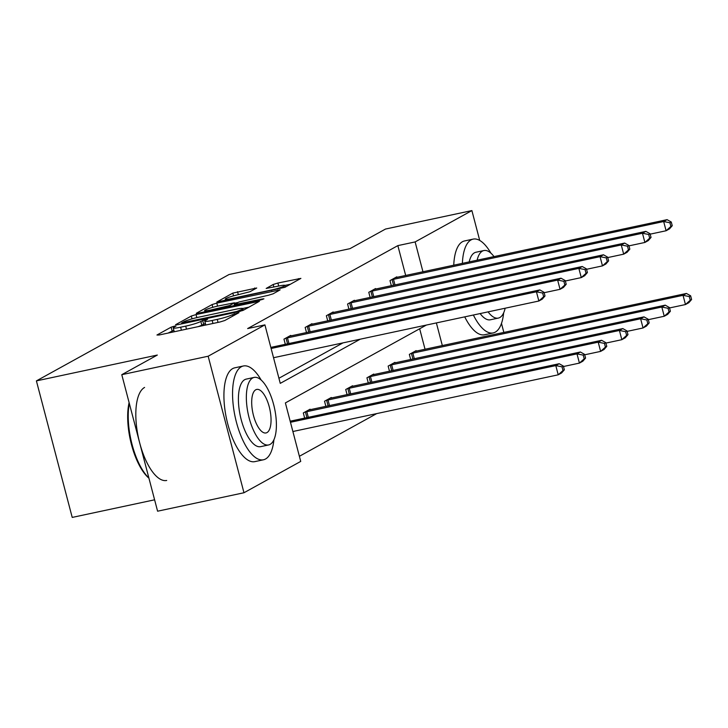 <?xml version="1.0" encoding="UTF-8"?>
<svg xmlns="http://www.w3.org/2000/svg" width="728" height="728" viewBox="0 0 728 728"><rect width="100%" height="100%" fill="white"/><g stroke="black" fill="none" stroke-linecap="round" stroke-linejoin="round"><path stroke-width="1.09" d="M174.438 326.153L171.135 327.172L156.957 335.007L159.013 335.017L220.056 321.967L224.788 320.511L238.966 312.676L232.378 314.705A12.048 1.301 -14.7 0 1 217.253 319.383L212.167 320.475A12.048 1.301 -14.7 0 1 204.777 321.175A12.048 1.301 -14.7 0 1 205.587 320.429L207.598 319.255L205.978 319.41L200.837 321.448A12.048 1.301 -14.7 0 1 185.713 326.126L180.626 327.209A12.048 1.301 -14.7 0 1 173.237 327.909A12.048 1.301 -14.7 0 1 174.047 327.172L176.058 325.998L174.438 326.153M173.846 330.23L168.095 333.078M205.387 323.496L201.811 325.134L200.837 321.448M256.72 288.006L232.814 293.111L216.817 302.038L284.894 287.314L300.892 278.387L277.896 283.028L273.173 284.493L266.184 288.443L278.751 286.031A10.074 1.092 -14.7 0 1 284.921 285.449A10.074 1.092 -14.7 0 1 271.608 289.971L231.422 298.562A10.074 1.092 -14.7 0 1 225.243 299.144A10.074 1.092 -14.7 0 1 238.556 294.622L249.986 291.728L256.72 288.006M426.39 325.052L285.385 402.921L300.728 461.406L243.971 492.747L157.594 511.202L121.785 374.683L157.33 355.055L36.4 380.89L229.029 274.52L349.959 248.676L385.512 229.047L471.89 210.583L479.716 240.431M121.785 374.683L208.162 356.219L264.919 324.879L280.262 383.365L360.26 339.184M405.696 275.512L397.852 245.618L247.638 328.574L264.919 324.879M397.852 245.618L415.133 241.924L471.89 210.583M196.041 314.569L191.318 316.034L175.566 324.724L177.623 324.734L238.675 311.693L243.398 310.228L259.396 301.301L196.041 314.569L196.833 317.608M196.314 313.267L212.066 304.568L216.789 303.112L280.144 289.844L273.155 293.794L268.432 295.259L238.948 302.011L234.225 304.714L262.308 298.981L263.927 298.835L260.442 300.018L196.396 313.577M501.483 323.387L503.858 332.459M243.971 492.747L208.162 356.219M36.4 380.89L72.218 517.417L154.609 499.808M395.077 362.89L394.94 362.344L388.142 366.093L389.498 371.262M352.671 386.313L352.525 385.767L345.727 389.516L347.083 394.685M310.255 409.737L310.11 409.191L303.312 412.94L304.668 418.109M299.39 456.292L376.695 413.604M425.052 349.304L419.665 328.765M331.458 398.025L331.313 397.479L324.524 401.228L325.871 406.397M373.874 374.601L373.728 374.055L366.93 377.805L368.286 382.974M416.289 351.178L416.143 350.632L409.345 354.381L410.701 359.55M442.333 345.609L436.381 322.923M422.968 271.817L415.133 241.924M278.915 378.26L342.979 342.879M391.346 285.758L389.99 280.589L396.787 276.84L396.924 277.386M370.133 297.47L368.778 292.301L375.575 288.552L375.721 289.089M348.93 309.173L347.575 304.013L354.372 300.264L354.518 300.8M327.718 320.884L326.362 315.724L333.16 311.966L333.306 312.512M306.515 332.596L305.159 327.436L311.957 323.678L312.103 324.224M285.312 344.308L283.956 339.148L290.754 335.39L290.891 335.936M173.237 327.909L174.21 331.604A12.048 1.301 -14.7 0 0 174.347 331.74M198.134 326.654A12.048 1.301 -14.7 0 0 201.811 325.134M204.777 321.175L205.751 324.861A12.048 1.301 -14.7 0 0 205.888 324.997M248.967 307.152L242.715 308.49M181.782 322.904L236.809 311.457L242.051 309.364A12.048 1.301 -14.7 0 0 242.861 308.626A12.048 1.301 -14.7 0 0 235.472 309.327L198.844 317.153A12.048 1.301 -14.7 0 0 183.72 321.831L181.782 322.904M234.562 303.212L238.174 302.439M217.981 306.042A10.074 1.092 -14.7 0 0 204.668 310.565A10.074 1.092 -14.7 0 0 210.838 309.982L229.73 305.496L234.452 302.793L217.981 306.042M290.463 284.239L284.921 285.421M564.355 369.779L563.39 366.084L562.034 366.839L562.999 370.525L564.355 369.779L561.616 372.936L558.212 374.811L555.792 365.593L559.195 363.718L290.181 421.203M292.893 431.513L558.212 374.811L562.999 370.525M290.472 422.286L555.792 365.593L562.034 366.839M559.195 363.718L563.39 366.084M544.999 295.978L544.034 292.292L542.669 293.038L543.643 296.733L544.999 295.978L542.251 299.144L538.856 301.019L536.436 291.791L271.107 348.494M542.669 293.038L536.436 291.791L539.83 289.917L270.825 347.402M543.643 296.733L538.856 301.019L273.528 357.721M544.034 292.292L539.83 289.917M148.931 478.16A46.81 18.255 -102.1 0 1 129.111 402.62M129.311 403.367A47.966 18.71 77.9 0 0 148.894 478.023M261.161 380.025A47.966 18.71 77.9 0 0 243.407 365.984A47.966 18.71 77.9 0 0 241.323 366.766A47.966 18.71 77.9 0 0 235.754 419.546A47.966 18.71 77.9 0 0 263.445 459.787A47.966 18.71 77.9 0 0 265.529 459.004A47.966 18.71 77.9 0 0 273.919 439.712M243.407 365.984L234.762 367.822A47.966 18.71 77.9 0 0 232.687 368.605A47.966 18.71 77.9 0 0 227.118 421.385A47.966 18.71 77.9 0 0 254.809 461.634L263.445 459.787M268.587 444.954L260.642 446.655A34.535 13.468 -102.1 0 1 240.704 417.681A34.535 13.468 -102.1 0 1 244.717 379.679A34.535 13.468 -102.1 0 1 246.21 379.115L254.154 377.413A34.535 13.468 77.9 0 0 252.661 377.978A34.535 13.468 77.9 0 0 248.648 415.979A34.535 13.468 77.9 0 0 268.587 444.954A34.535 13.468 77.9 0 0 270.088 444.399A34.535 13.468 77.9 0 0 274.101 406.397A34.535 13.468 77.9 0 0 254.154 377.413M266.985 432.587A22.259 8.681 77.9 0 0 269.569 408.099A22.259 8.681 77.9 0 0 256.72 389.425A22.259 8.681 77.9 0 0 255.756 389.789A22.259 8.681 77.9 0 0 253.171 414.278A22.259 8.681 77.9 0 0 266.02 432.951A22.259 8.681 77.9 0 0 266.985 432.587M144.581 387.433A47.966 18.71 77.9 0 0 139.012 440.213A47.966 18.71 77.9 0 0 166.703 480.462M490.909 253.162A47.966 18.71 77.9 0 0 473.145 239.112A47.966 18.71 77.9 0 0 471.071 239.894A47.966 18.71 77.9 0 0 462.38 263.39M473.373 315.015A47.966 18.71 77.9 0 0 493.193 332.924A47.966 18.71 77.9 0 0 495.268 332.141A47.966 18.71 77.9 0 0 503.658 312.84M473.145 239.112L464.51 240.959A47.966 18.71 77.9 0 0 462.426 241.741A47.966 18.71 77.9 0 0 453.744 265.238M464.728 316.862A47.966 18.71 77.9 0 0 484.557 334.762L493.193 332.924M488.079 311.866A34.535 13.468 77.9 0 0 498.334 318.091L490.381 319.783A34.535 13.468 -102.1 0 1 480.134 313.568M469.178 261.944A34.535 13.468 -102.1 0 1 474.456 252.807A34.535 13.468 -102.1 0 1 475.948 252.243L483.902 250.541A34.535 13.468 77.9 0 0 482.4 251.105A34.535 13.468 77.9 0 0 477.122 260.242M498.334 318.091A34.535 13.468 77.9 0 0 499.827 317.526A34.535 13.468 77.9 0 0 505.141 308.226M494.048 256.629A34.535 13.468 77.9 0 0 483.902 250.541M585.567 358.067L584.593 354.372L583.237 355.127L584.202 358.813L585.567 358.067L582.819 361.224L579.424 363.108L577.004 353.881L580.398 352.006L308.59 410.028M563.499 366.502L579.424 363.108L584.202 358.813M304.832 412.103L577.004 353.881L583.237 355.127M580.398 352.006L584.593 354.372M606.77 346.355L605.805 342.661L604.449 343.416L605.414 347.101L606.77 346.355L604.031 349.513L600.627 351.397L598.207 342.169L601.61 340.295L329.793 398.316M584.711 354.791L600.627 351.397L605.414 347.101M326.044 400.391L598.207 342.169L604.449 343.416M601.61 340.295L605.805 342.661M566.202 284.266L565.237 280.58L563.881 281.327L564.846 285.021L566.202 284.266L563.463 287.433L560.06 289.307L557.639 280.089L285.476 338.302M563.881 281.327L557.639 280.089L561.042 278.205L289.225 336.236M564.846 285.021L560.06 289.307L544.144 292.711M565.237 280.58L561.042 278.205M587.414 272.554L586.44 268.869L585.085 269.615L586.049 273.309L587.414 272.554L584.666 275.721L581.272 277.596L578.851 268.377L306.679 326.599M585.085 269.615L578.851 268.377L582.245 266.494L310.437 324.524M586.049 273.309L581.272 277.596L565.347 280.999M586.44 268.869L582.245 266.494M627.982 334.643L627.008 330.949L625.652 331.704L626.617 335.39L627.982 334.643L625.234 337.801L621.83 339.685L619.419 330.457L622.813 328.583L351.005 386.604M605.914 343.088L621.83 339.685L626.617 335.39M347.247 388.679L619.419 330.457L625.652 331.704M622.813 328.583L627.008 330.949M608.617 260.842L607.653 257.157L606.288 257.903L607.261 261.598L608.617 260.842L605.869 264.009L602.475 265.884L600.054 256.666L327.891 314.887M606.288 257.903L600.054 256.666L603.457 254.782L331.64 312.812M607.261 261.598L602.475 265.884L586.559 269.287M607.653 257.157L603.457 254.782M649.185 322.932L648.22 319.237L646.855 319.992L647.829 323.678L649.185 322.932L646.437 326.089L643.042 327.973L640.622 318.746L644.016 316.871L372.208 374.893M627.117 331.376L643.042 327.973L647.829 323.678M368.45 376.968L640.622 318.746L646.855 319.992M644.016 316.871L648.22 319.237M629.829 249.131L628.856 245.445L627.5 246.191L628.464 249.886L629.829 249.131L627.081 252.298L623.678 254.172L621.266 244.954L349.094 303.176M627.5 246.191L621.266 244.954L624.66 243.07L352.853 301.101M628.464 249.886L623.678 254.172L607.762 257.576M628.856 245.445L624.66 243.07M670.397 311.22L669.423 307.525L668.067 308.281L669.032 311.966L670.397 311.22L667.649 314.387L664.245 316.261L661.825 307.034L665.228 305.159L393.42 363.181M648.33 319.665L664.245 316.261L669.032 311.966M389.662 365.256L661.825 307.034L668.067 308.281M665.228 305.159L669.423 307.525M651.032 237.428L650.068 233.734L648.703 234.489L649.676 238.174L651.032 237.428L648.284 240.586L644.89 242.46L642.469 233.242L370.297 291.464M648.703 234.489L642.469 233.242L645.863 231.368L374.055 289.389M649.676 238.174L644.89 242.46L628.965 245.864M650.068 233.734L645.863 231.368M691.6 299.508L690.635 295.814L689.27 296.569L690.244 300.255L691.6 299.508L688.852 302.675L685.457 304.55L683.037 295.322L686.431 293.448L414.623 351.469M669.533 307.953L685.457 304.55L690.244 300.255M410.865 353.544L683.037 295.322L689.27 296.569M686.431 293.448L690.635 295.814M672.244 225.716L671.271 222.022L669.915 222.777L670.879 226.463L672.244 225.716L669.496 228.874L666.093 230.758L663.672 221.53L391.509 279.752M669.915 222.777L663.672 221.53L667.076 219.656L395.268 277.677M670.879 226.463L666.093 230.758L650.177 234.152M671.271 222.022L667.076 219.656M172.099 330.867L171.135 327.172M234.58 315.097L234.216 313.695M203.64 324.124L202.675 320.438M181.418 330.23L180.626 327.209M186.505 329.138L185.713 326.126M212.958 323.487L212.167 320.475M218.045 322.404L217.253 319.383M232.751 316.116L232.378 314.705M257.348 302.529L257.084 301.519M192.056 318.855L191.318 316.034M183.383 323.505L183.228 322.904M236.964 312.057L236.809 311.457M240.34 311.284L240.122 310.437M242.388 310.656L242.051 309.364M212.785 307.325L212.066 304.568M217.581 306.124L216.789 303.112M278.096 291.064L277.832 290.062M236.691 305.096L236.536 304.495M262.444 299.49L262.308 298.981M211.002 310.583L210.838 309.982M225.161 307.553L224.998 306.952M229.993 306.524L229.73 305.496M234.562 304.431L234.198 303.03M231.577 299.163L231.422 298.562M271.772 290.572L271.608 289.971M273.846 287.078L273.173 284.493M278.688 286.04L277.896 283.028M298.844 279.607L298.589 278.606M233.533 295.859L232.814 293.111M238.329 294.667L237.537 291.655M254.927 288.998L254.664 287.988M306.907 417.626L305.423 411.948M308.308 417.326L306.806 411.62M328.119 405.915L326.626 400.236M329.511 405.614L328.019 399.909M287.451 337.819L288.943 343.534M286.059 338.156L287.551 343.834M308.654 326.117L310.155 331.822M307.271 326.444L308.754 332.123M349.322 394.203L347.838 388.524M350.723 393.903L349.222 388.197M329.866 314.405L331.358 320.111M328.474 314.733L329.966 320.411M370.534 382.491L369.041 376.813M371.926 382.191L370.434 376.485M351.069 302.693L352.57 308.399M349.686 303.021L351.169 308.699M391.737 370.779L390.244 365.101M393.138 370.479L391.637 364.774M372.281 290.982L373.773 296.687M370.889 291.309L372.381 296.988M412.949 359.068L411.457 353.389M414.341 358.767L412.84 353.062M393.484 279.27L394.986 284.976M392.092 279.598L393.584 285.276M181.818 323.842L181.609 323.059M243.298 310.283L242.861 308.626M234.452 305.569L234.225 304.714M205.005 311.866L204.668 310.565M234.835 304.277L234.452 302.793M225.589 300.436L225.243 299.144M285.349 287.06L284.921 285.449"/></g></svg>
